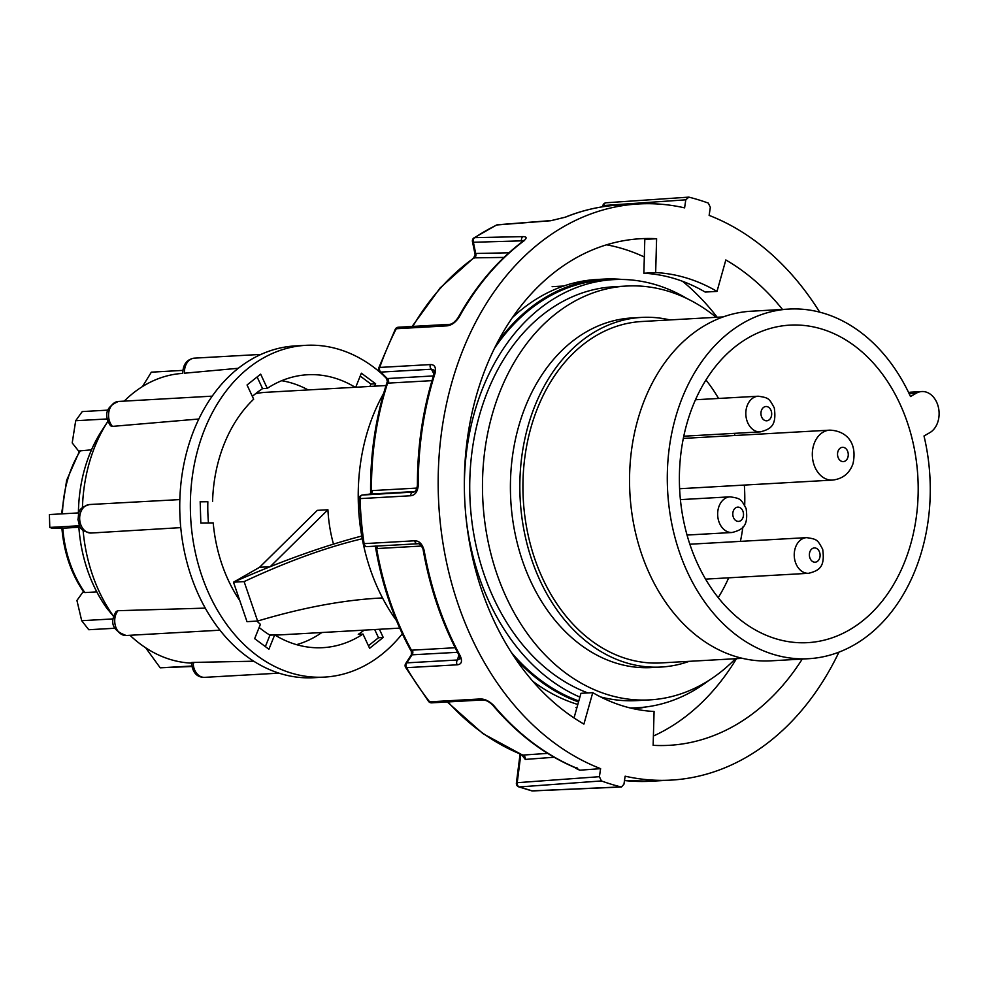 <?xml version="1.0" encoding="UTF-8"?>
<svg xmlns="http://www.w3.org/2000/svg" width="988" height="988" viewBox="0 0 988 988"><rect width="100%" height="100%" fill="white"/><g stroke="black" fill="none" stroke-linecap="round" stroke-linejoin="round"><path stroke-width="1.48" d="M270.304 566.581L327.917 509.759A121.487 91.131 86.8 0 0 333.487 544.153M362.448 535.854C322.459 546.302 279.481 561.752 233.489 582.204L259.548 567.31L317.296 510.351L327.917 509.759M515.106 658.132A215.458 161.624 86.8 0 0 578.523 701.949M634.111 708.853A215.458 161.624 86.8 0 0 646.424 706.902M622.279 279.468A215.458 161.624 86.8 0 0 603.792 279.098A215.458 161.624 86.8 0 0 497.285 342.713M577.819 704.469A215.458 161.624 -93.2 0 1 532.804 681.251M512.266 317.753A215.458 161.624 -93.2 0 1 596.703 279.505L603.792 279.098M296.573 644.658A133.998 100.517 86.8 0 0 321.853 632.518M308.145 389.927A133.998 100.517 86.8 0 0 281.654 380.713M269.23 634.716A121.487 91.131 86.8 0 0 273.293 634.975M274.862 635.012A121.487 91.131 86.8 0 0 279.518 634.914L399.72 628.121M386.012 385.53L265.821 392.322A121.487 91.131 86.8 0 0 255.608 393.669M363.386 544.326A175.086 131.33 -93.2 0 0 370.352 569.508A175.086 131.33 -93.2 0 0 382.517 597.95A175.086 131.33 86.8 0 0 396.484 620.6M383.653 393.36A175.086 131.33 86.8 0 0 362.25 538.756C326.793 547.105 287.409 561.394 244.11 581.599L233.489 582.204L247 621.662L257.621 621.057L244.11 581.599M363.102 543.005A175.086 131.33 -93.2 0 1 362.25 538.756M269.934 566.729L259.548 567.31M382.517 597.95C344.812 599.728 303.18 607.435 257.621 621.057M364.164 630.134A136.677 102.517 -93.2 0 1 358.274 634.333L362.991 634.074A136.677 102.517 86.8 0 1 322.841 647.671A136.677 102.517 86.8 0 1 274.676 634.901L268.909 649.24L254.657 638.656L260.412 624.317A136.677 102.517 86.8 0 1 256.917 621.106M259.14 627.504A136.677 102.517 -93.2 0 0 269.946 635.173L274.676 634.901M208.468 522.936A136.677 102.517 -93.2 0 1 207.851 501.731L200.181 501.583L200.823 523.01L213.21 522.887A136.677 102.517 86.8 0 0 239.812 600.655M252.36 396.373A136.677 102.517 -93.2 0 1 262.561 388.63L267.279 388.358L260.659 374.143L247.049 384.987L253.669 399.201A136.677 102.517 86.8 0 0 212.568 501.459M355.174 387.271A136.677 102.517 86.8 0 0 307.429 374.761A136.677 102.517 86.8 0 0 267.279 388.358M382.702 374.637A166.157 124.636 86.8 0 0 305.761 345.331A166.157 124.636 86.8 0 0 190.696 518.243A166.157 124.636 86.8 0 0 324.509 677.101A166.157 124.636 86.8 0 0 402.314 633.765M374.687 629.529L378.503 637.717L383.221 637.445L379.417 629.27M383.221 637.445L369.611 648.289L362.991 634.074M360.2 376.095L370.895 384.048L375.625 383.776L361.361 373.192L355.717 387.247M375.625 383.776L374.662 386.172M61.565 513.871L66.641 480.304L79.633 450.911L91.489 449.836M78.435 512.92A131.91 98.948 86.8 0 1 101.517 431.126L107.877 421.382A145.075 108.816 86.8 0 0 82.449 507.573M89.575 504.522C76.187 508.598 79.336 513.562 77.916 519.651C80.077 525.431 77.681 530.605 91.18 533.026A14.277 10.707 86.8 0 1 79.695 519.379A14.277 10.707 86.8 0 1 89.575 504.522L179.841 499.582M198.81 419.011L112.447 426.384L110.52 425.779C103.505 414.775 106.161 406.661 118.461 401.449A14.277 10.707 86.8 0 0 109.063 410.934A14.277 10.707 86.8 0 0 112.447 426.384M182.718 373.353L180.174 373.588A145.075 108.816 86.8 0 0 124.216 401.128M238.293 368.277L185.139 373.143M129.971 635.284A145.075 108.816 86.8 0 0 190.82 663.084L191.388 663.072M193.821 662.985C190.845 662.738 190.622 662.553 193.166 662.417L253.768 661.207M113.064 618.92L81.695 620.699L76.928 600.469L83.35 591.503M79.546 525.74L49.783 527.419L52.253 528.333L61.923 528.247M107.149 418.961L75.693 420.727L72.21 442.92L79.126 451.726M63.133 528.234L78.83 527.221M62.8 528.123A107.198 80.411 86.8 0 0 84.845 592.578L96.799 591.898M113.916 616.833L106.828 608.238A131.91 98.948 86.8 0 1 78.818 526.345L79.769 526.184M83.091 530.272A145.075 108.816 86.8 0 0 113.608 616.389M117.967 610.695A14.277 10.707 86.8 0 0 115.658 626.676A14.277 10.707 86.8 0 0 126.229 635.494C112.694 630.789 109.335 622.786 116.152 611.473L117.967 610.695L205.306 608.126M180.755 527.629L91.39 533.001A14.277 10.707 86.8 0 1 91.18 533.026L98.8 532.594M305.761 345.331L295.153 345.924A166.157 124.636 86.8 0 0 180.088 518.848A166.157 124.636 86.8 0 0 313.888 677.706L324.509 677.101M78.892 512.896L49.4 514.563L49.783 527.419M84.845 592.578L83.832 592.207C71.21 573.843 63.911 552.502 61.911 528.21M106.828 608.238L106.803 608.188C90.427 584.859 81.09 557.578 78.781 526.357M114.62 628.269L88.784 629.726L81.695 620.699M191.697 666.035L160.204 667.814L145.668 647.782M191.796 666.492L160.204 667.814M182.78 370.389L151.349 372.167L142.507 386.53M107.667 410.144L82.251 411.576L75.693 420.727M378.503 637.717L368.425 645.744M269.946 635.173L265.352 646.609M200.194 501.805L207.851 501.731M262.561 388.63L257.127 376.959M370.895 384.048L369.932 386.444M520.824 754.387L517.218 782.694L599.407 776.692L600.605 768.652A288.533 216.434 -93.2 0 1 439.03 456.999A288.533 216.434 -93.2 0 1 638.594 203.948A288.533 216.434 -93.2 0 1 684.598 207.863L685.795 199.823L603.668 205.529A3.569 2.754 -94 0 1 606.126 202.775A3.569 3.569 0 0 0 602.853 205.726L603.668 205.529L603.47 206.653M599.407 776.692L601.408 780.94L519.342 786.942L532.1 790.857L620.896 786.917A328.732 246.592 -93.2 0 1 601.408 780.94M838.936 652.166A288.533 216.434 -93.2 0 1 671.148 780.1A288.533 216.434 -93.2 0 1 625.145 776.185L623.947 784.225L621.489 786.979L532.705 790.931A3.569 2.594 -92.5 0 1 532.1 790.857A3.569 2.297 -74.8 0 1 531.618 790.808A3.569 3.569 0 0 0 532.705 790.931M606.126 202.775L688.846 197.131A328.732 246.592 86.8 0 1 708.334 203.108L710.335 207.357L709.137 215.396A288.533 216.434 -93.2 0 1 819.719 312.171M688.846 197.131L685.795 199.823M655.662 272.577L643.867 273.244L644.806 239.392L656.6 238.726L655.662 272.577A219.756 164.835 -93.2 0 1 717.004 291.398L725.834 259.968A253.694 190.301 86.8 0 1 782.496 309.442M574.028 717.943L580.956 693.317L592.751 692.65A219.756 164.835 -93.2 0 0 654.081 711.471L653.142 745.323A253.694 190.301 86.8 0 0 669.185 745.323A253.694 190.301 86.8 0 0 802.244 659.058M592.751 692.65L583.908 724.081A253.694 190.301 86.8 0 1 464.397 490.209A253.694 190.301 86.8 0 1 574.93 258.535A253.694 190.301 86.8 0 1 640.557 238.726A253.694 190.301 86.8 0 1 656.6 238.726M431.991 380.652L388.445 383.109L387.617 383.048L387.308 381.541C375.662 416.948 370.105 454.184 370.624 493.259L371.476 490.752L372.34 490.591A3.569 2.68 -93.2 0 1 369.981 494.074L362.423 495.037A3.569 2.841 -97.3 0 0 362.287 495.05L362.287 495.05A3.569 3.569 0 0 0 359.175 498.705L360.064 498.619A288.533 216.434 86.8 0 0 364.09 543.647L414.725 540.782C419.233 540.794 422.37 544.018 424.148 550.452A288.533 216.434 86.8 0 0 460.285 656.007C462.582 661.429 461.557 664.368 457.197 664.813L406.55 667.678A288.533 216.434 86.8 0 0 429.632 701.826L480.267 698.961C484.898 698.924 489.406 701.134 493.815 705.605A288.533 216.434 86.8 0 0 576.634 768.133L579.697 770.208L575.461 768.158M376.156 546.105A3.569 2.68 -93.2 0 1 377.527 548.525L375.687 547.315M375.341 546.043C381.739 584.402 393.767 619.587 411.416 651.598L411.502 650.289L412.317 650.153A3.569 2.68 -93.2 0 1 411.984 654.883L406.834 662.862L457.469 659.996L458.877 654.871M447.28 701.962L482.959 733.652L522.64 755.104L547.636 753.375M503.954 257.423L473.721 257.856L440.166 287.916L412.12 326.46M600.605 768.652L579.697 770.208M565.605 217.113A3.569 2.285 -112.1 0 0 565.124 217.224C582.525 210.172 600.395 206.122 618.723 205.072A288.533 216.434 86.8 0 0 565.605 217.113L550.785 220.732L496.939 224.955A3.569 2.556 -94.5 0 1 497.643 224.758A3.569 3.569 0 0 0 496.371 225.103L473.968 237.898A3.569 3.569 0 0 0 472.449 241.578A3.569 1.371 168.4 0 0 473.4 242.27L475.685 253.471L508.931 252.805M523.541 240.788L473.4 242.27A3.569 2.791 -91.3 0 1 474.685 237.663L522.948 236.614C526.9 236.589 527.123 238.083 523.603 241.097A3.569 2.112 -127 0 0 522.825 241.368L522.825 241.368C497.174 260.807 475.611 286.224 458.136 317.63L458.136 317.63C454.715 322.273 451.652 324.521 448.947 324.373L448.947 324.373A3.569 2.68 -93.2 0 0 446.909 325.867L396.274 328.732A3.569 1.457 -152.9 0 0 395.324 329.177L378.774 367.857A3.569 3.569 0 0 0 379.614 371.562L379.614 371.562A3.569 2.458 -45 0 0 380.837 372.093L387.284 378.552L433.423 375.934M523.603 241.097A288.533 216.434 86.8 0 0 459.087 317.173C455.567 322.471 451.516 325.361 446.909 325.867M448.947 324.373L398.312 327.238A3.569 2.68 -93.2 0 0 396.274 328.732A288.533 216.434 86.8 0 0 379.713 367.437L430.348 364.572C434.732 364.535 436.301 367.474 435.016 373.415A288.533 216.434 86.8 0 0 418.307 485.046C417.702 491.654 415.17 495.235 410.699 495.754L360.064 498.619A3.569 2.68 86.8 0 1 362.423 495.037L413.873 492.036M653.401 736.035A253.694 190.301 86.8 0 0 736.468 658.663M717.177 317.247A253.694 190.301 86.8 0 0 682.585 281.321M644.312 256.991A253.694 190.301 86.8 0 0 606.583 244.802M447.935 701.925A269.773 202.367 86.8 0 0 523.22 755.178A3.569 2.754 -94.3 0 1 525.258 759.414L521.652 754.721M433.991 374.119L431.472 369.228L380.837 372.093A3.569 2.68 86.8 0 1 379.713 370.426A3.569 2.68 86.8 0 1 379.713 367.437A3.569 1.149 -160.7 0 0 378.774 367.857M457.197 664.813A3.569 2.68 86.8 0 1 457.469 659.996L460.099 658.749L459.309 655.686A3.569 1.247 -28.3 0 0 460.285 656.007M410.699 495.754A3.569 2.68 86.8 0 1 413.058 492.172L413.54 492.123M417.603 485.207L417.418 485.157C417.331 446.329 422.889 409.217 434.09 373.81L434.251 370.216L431.472 369.228A3.569 2.68 86.8 0 1 430.348 364.572M643.867 273.244A219.756 164.835 -93.2 0 1 705.197 292.065L717.004 291.398M576.881 767.602L577.535 768.812L575.992 768.022A3.569 2.223 -67.4 0 0 576.634 768.133M575.992 768.022C544.956 755.005 517.243 734.084 492.839 705.284L492.839 705.284A3.569 1.667 -40.1 0 0 493.815 705.605M492.839 705.284C489.146 701.579 485.639 699.813 482.292 699.986L482.292 699.986A3.569 2.68 -93.2 0 1 480.267 698.961M550.785 220.732A3.569 2.556 -94.5 0 1 551.465 220.546L565.124 217.224A3.569 2.285 -112.1 0 0 564.728 217.459M551.465 220.546L497.643 224.758M431.657 702.851A3.569 3.569 0 0 1 428.644 701.492A3.569 1.606 -38.2 0 0 429.632 701.826A3.569 2.68 -93.2 0 0 431.657 702.851L482.292 699.986M405.574 667.345A3.569 1.321 -30.1 0 0 406.55 667.678A3.569 2.68 -93.2 0 1 406.229 666.949A3.569 2.68 -93.2 0 1 406.834 662.862A3.569 2.347 32.8 0 0 405.66 663.615A3.569 3.569 0 0 0 405.574 667.345L428.644 701.492M522.948 236.614A3.569 2.791 88.8 0 0 521.689 241.196L521.639 242.27M423.407 550.217L424.148 550.452M457.518 652.302L411.317 654.859L405.66 663.615M417.677 543.758A3.569 2.68 -93.2 0 1 417.554 543.771L417.554 543.771A3.569 2.68 -93.2 0 1 414.725 540.782M473.721 257.856L475.685 253.471A3.569 2.791 88.8 0 1 474.462 258.029M459.087 317.173A3.569 1.519 -151 0 0 458.136 317.63M417.442 543.771L367.042 546.623A3.569 2.68 -93.2 0 1 366.919 546.623A3.569 3.569 0 0 1 363.189 543.585L364.09 543.647A3.569 2.68 -93.2 0 0 364.288 544.45A3.569 2.68 -93.2 0 0 366.919 546.623L417.554 543.771C419.739 542.881 423.173 548.105 423.247 550.365C430.039 588.428 442.056 623.527 459.309 655.686M414.812 491.53L369.623 494.148M387.308 381.541L386.604 378.552L387.284 378.552A3.569 2.68 86.8 0 1 388.445 383.109M413.49 492.123C415.516 491.777 416.825 489.455 417.418 485.157L418.307 485.046M434.09 373.81A3.569 1.074 17.7 0 1 435.016 373.415M531.174 790.61A3.569 2.297 -74.8 0 0 531.618 790.808L518.774 786.868A3.569 2.26 -71.1 0 0 519.342 786.942A3.569 2.754 85.8 0 1 517.218 782.694A3.569 0.729 -172.8 0 0 516.391 783.039A3.569 3.569 0 0 0 518.774 786.868M386.926 378.577A3.569 2.828 101.8 0 1 387.617 383.048A269.773 202.367 86.8 0 0 371.476 490.752A3.569 2.606 -108.3 0 1 369.92 494.074L369.92 494.074A3.569 2.606 -108.3 0 1 369.907 494.074L362.287 495.05M375.675 546.129A3.569 2.569 -78.5 0 1 376.638 548.451A269.773 202.367 86.8 0 0 411.502 650.289A3.569 2.865 -107.8 0 1 411.638 654.871M412.823 326.423A269.773 202.367 86.8 0 1 473.894 258.016A3.569 3.026 95.3 0 0 475.426 253.546M661.207 667.036L651.771 667.567A175.086 131.33 -93.2 0 1 510.771 500.163A175.086 131.33 -93.2 0 1 632.011 317.951L641.447 317.42A175.086 131.33 86.8 0 0 596.159 331.079A175.086 131.33 86.8 0 0 524.048 530.618A175.086 131.33 86.8 0 0 661.207 667.036A175.086 131.33 86.8 0 0 689.216 661.33M687.29 298.734A214.396 160.822 86.8 0 0 613.289 279.641A214.396 160.822 86.8 0 0 464.36 487.936M466.04 517.539A214.396 160.822 86.8 0 0 579.882 697.108M630.085 707.927A214.396 160.822 86.8 0 0 637.47 707.741A214.396 160.822 86.8 0 0 708.853 680.436M924.002 435.98L929.77 432.682A21.44 16.08 86.8 0 0 938.6 408.254A21.44 16.08 86.8 0 0 921.804 391.544A21.44 16.08 86.8 0 0 916.259 393.224L910.491 396.521A175.086 131.33 86.8 0 0 788.906 309.083A175.086 131.33 86.8 0 0 667.653 491.295A175.086 131.33 86.8 0 0 808.653 658.7A175.086 131.33 86.8 0 0 924.002 435.98M808.653 658.7L770.912 660.836A175.086 131.33 -93.2 0 1 629.912 493.432A175.086 131.33 -93.2 0 1 751.152 311.22L788.906 309.083M690.377 545.796A159.006 119.276 86.8 0 0 807.752 642.645A159.006 119.276 86.8 0 0 917.864 477.167A159.006 119.276 86.8 0 0 789.807 325.138A159.006 119.276 86.8 0 0 690.377 545.796M705.926 379.96A159.006 119.276 -93.2 0 1 718.572 398.46M734.306 433.361A159.006 119.276 -93.2 0 1 735.01 435.498M744.347 485.071A159.006 119.276 -93.2 0 1 744.705 505.3M742.902 526.987A159.006 119.276 -93.2 0 1 740.407 541.375M728.699 577.819A159.006 119.276 -93.2 0 1 718.227 597.616M742.433 658.329L660.972 662.923A170.973 128.255 -93.2 0 1 523.282 499.459A170.973 128.255 -93.2 0 1 641.681 321.52L723.142 316.913M669.926 319.927A175.086 131.33 86.8 0 0 641.447 317.42M613.289 279.641L603.841 280.172A214.396 160.822 86.8 0 0 494.296 348.616M511.463 652.599A214.396 160.822 86.8 0 0 578.807 700.961M908.627 392.569A21.44 16.08 -93.2 0 1 911.195 392.15L921.804 391.544M735.48 658.724A207.245 155.462 -93.2 0 1 649.808 699.887A207.245 155.462 -93.2 0 1 482.91 501.743A207.245 155.462 -93.2 0 1 626.429 286.051A207.245 155.462 -93.2 0 1 716.189 317.309M649.808 699.887L637.062 700.603A207.245 155.462 -93.2 0 1 600.729 696.985M587.823 692.921A207.245 155.462 -93.2 0 1 470.276 469.498A207.245 155.462 -93.2 0 1 613.684 286.779L626.429 286.051M80.584 450.454A107.198 80.411 86.8 0 0 62.454 513.822M182.731 373.39C183.002 364.337 186.893 359.262 194.377 358.15A14.277 10.707 86.8 0 0 184.509 373.279M193.166 662.417A14.277 10.707 86.8 0 0 204.689 677.348L278.999 673.149M372.34 490.591L417.01 488.072M421.407 546.043L377.527 548.525M412.317 650.153L455.159 647.733M496.371 225.103A3.569 2.26 -115.7 0 1 496.939 224.955A288.533 216.434 86.8 0 0 474.685 237.663A3.569 2.161 -123.6 0 0 473.968 237.898M651.277 781.224L624.49 780.545A288.533 216.434 86.8 0 0 651.277 781.224L671.148 780.1M554.132 757.253L525.258 759.414M909.133 393.619L916.259 393.224M829.685 430.151C845.333 430.632 857.794 441.797 852.977 463.792C849.47 473.462 842.653 478.896 832.514 480.094A25.009 18.76 -93.2 0 1 812.914 460.606A25.009 18.76 -93.2 0 1 823.214 432.102A25.009 18.76 -93.2 0 1 829.685 430.151L683.301 438.413M840.64 447.873A7.151 5.36 86.8 0 0 839.8 460.149A7.151 5.36 86.8 0 0 848.247 455.332A7.151 5.36 86.8 0 0 840.64 447.873M806.64 537.633C817.261 539.226 817.447 539.72 822.683 549.266C825.227 567.038 819.274 570.521 808.666 573.299A17.87 13.4 -93.2 0 1 794.661 559.381A17.87 13.4 -93.2 0 1 802.021 539.016A17.87 13.4 -93.2 0 1 806.64 537.633L689.846 544.227M812.482 548.488A7.151 5.36 86.8 0 0 811.642 560.764A7.151 5.36 86.8 0 0 820.077 555.948A7.151 5.36 86.8 0 0 812.482 548.488M730.058 496.828C740.679 498.421 740.864 498.928 746.101 508.462C748.645 526.234 742.692 529.716 732.083 532.507A17.87 13.4 -93.2 0 1 718.078 518.589A17.87 13.4 -93.2 0 1 725.439 498.224A17.87 13.4 -93.2 0 1 730.058 496.828L680.399 499.632M735.899 507.684A7.151 5.36 86.8 0 0 735.06 519.96A7.151 5.36 86.8 0 0 743.495 515.143A7.151 5.36 86.8 0 0 735.899 507.684M758.228 396.213C768.849 397.806 769.035 398.312 774.271 407.846C776.803 425.63 770.85 429.113 760.241 431.892A17.87 13.4 -93.2 0 1 746.249 417.973A17.87 13.4 -93.2 0 1 753.609 397.608A17.87 13.4 -93.2 0 1 758.228 396.213L695.453 399.757M764.057 407.081A7.151 5.36 86.8 0 0 763.218 419.357A7.151 5.36 86.8 0 0 771.665 414.528A7.151 5.36 86.8 0 0 764.057 407.081M575.93 707.643L576.943 707.581M552.144 286.668L563.642 286.026M106.963 422.778L107.877 421.382M194.377 358.15L260.993 354.396M118.461 401.449L212.185 396.151M126.229 635.494L219.991 630.196M191.388 662.627C192.524 672.63 196.958 677.533 204.689 677.348M101.517 431.126C86.536 454.801 78.83 482.255 78.385 513.513M618.723 205.072L638.594 203.948M523.875 241.023L524.085 240.208L522.825 241.368M475.08 254.435L472.449 241.578M363.189 543.585L359.175 498.705M398.312 327.238A3.569 3.569 0 0 0 395.324 329.177M386.604 378.552L379.614 371.562M602.853 205.726L602.68 206.776M520.071 754.079L516.391 783.039M369.883 494.074L370.624 493.259M411.317 654.859L411.416 651.598M832.514 480.094L679.596 488.727M808.666 573.299L705.58 579.129M732.083 532.507L687.043 535.051M760.241 431.892L683.745 436.214M637.47 707.741L630.838 708.112"/></g></svg>
